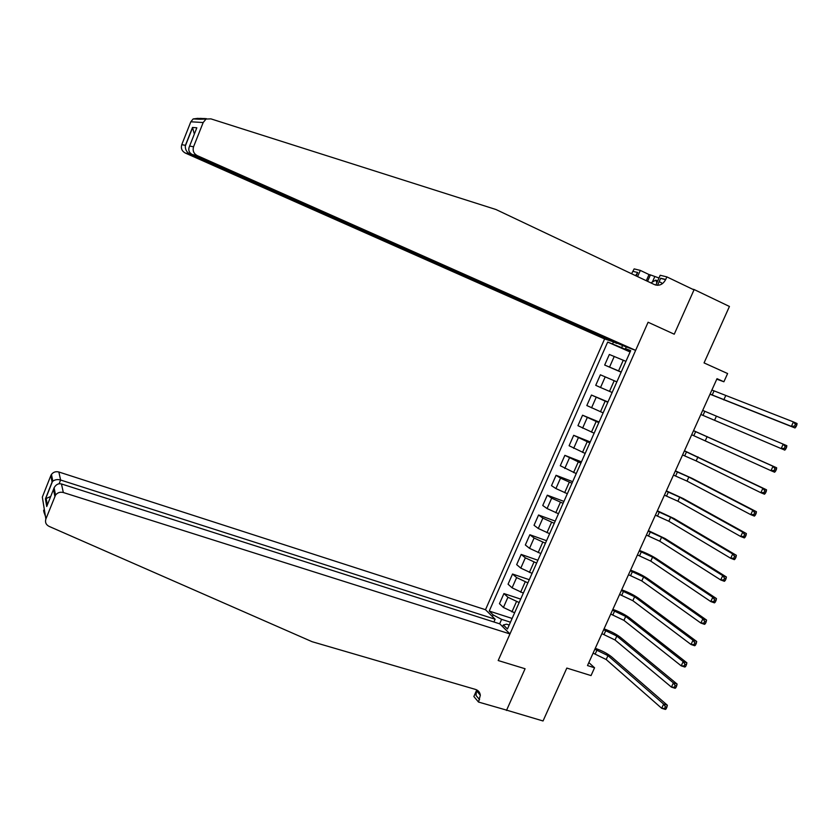<?xml version="1.0" encoding="UTF-8"?>
<svg xmlns="http://www.w3.org/2000/svg" width="839" height="839" viewBox="0 0 839 839"><rect width="100%" height="100%" fill="white"/><g stroke="black" fill="none" stroke-linecap="round" stroke-linejoin="round"><path stroke-width="1.26" d="M616.959 343.036L604.615 338.935L485.498 609.712L58.856 472L60.607 480.023L59.118 483.757M506.053 709.983L543.043 720.974L566.828 668.075L591.034 675.584L594.557 667.781L588.842 662.579M655.846 285.103L660.199 275.265L666.858 276.891L694 289.895L674.241 334.205L694.157 289.549L692.322 289.088M694.157 289.549L729.437 306.466L704.057 362.909L727.612 373.544L723.889 381.766L717.009 378.683L587.489 665.558L594.557 667.781M506.473 710.455L525.078 668.746L498.188 660.534L648.096 322.239L635.637 350.356L197.207 155.603L192.215 154.523L622.737 345.605L635.637 350.356M622.58 345.532L621.647 347.65L607.677 342.06L489.231 611.054L512.126 618.448M612.606 343.885L613.361 342.155M626.272 346.906L625.485 348.667L630.467 351.122M509.21 625.045L506.557 624.195L503.337 624.95L507.448 629.009L630.697 350.608L625.485 348.667M503.337 624.95L502.592 626.628M492.409 616.55L493.133 614.903L489.231 611.054M674.241 334.205L648.096 322.239L674.241 334.205M716.789 379.165L723.889 381.766M630.309 351.489L621.647 347.65M625.936 361.357L609.345 354.478L604.678 365.049L621.143 372.18M621.217 372.023L604.678 365.049M616.864 381.86L600.378 374.802L595.732 385.332L600.535 387.492L605.223 376.868M612.155 392.495L600.535 387.492M607.814 402.29L591.453 395.043L607.96 401.965M603.126 412.882L586.828 405.541L591.453 395.043M598.805 422.646L582.56 415.211L599.088 421.996M594.138 433.197L577.945 425.677L582.56 415.211M589.827 442.919L573.698 435.315L590.257 441.954M585.171 453.438L569.104 445.74L573.698 435.315M580.882 463.128L564.867 455.346L581.448 461.849M576.246 473.605L560.284 465.729L564.867 455.346M571.967 483.264L560.525 478.136L556.068 475.304L572.68 481.659M567.342 493.71L555.921 488.56L551.506 485.655L556.068 475.304M563.084 503.327L551.674 498.167L547.301 495.188L563.934 501.407M558.48 513.73L547.091 508.56L542.749 505.498L547.301 495.188M554.243 523.316L542.864 518.135L538.565 514.999L555.229 521.092M549.65 533.688L538.292 528.486L534.034 525.277L538.565 514.999M545.423 543.232L534.086 538.019L529.849 534.747L546.546 540.694M540.851 553.562L529.535 548.339L525.34 544.983L529.849 534.747M536.635 563.084L525.34 557.841L521.176 554.422L537.893 560.242M532.083 573.373L520.799 568.118L516.677 564.626L521.176 554.422M527.878 582.864L516.614 577.589L512.535 574.023L529.273 579.707M523.337 593.11L512.094 587.835L508.056 584.196L512.535 574.023M519.152 602.559L507.931 597.263L503.924 593.561L520.683 599.109M514.632 612.785L503.421 607.467L499.457 603.692L503.924 593.561M510.469 622.202L501.617 619.36L499.645 623.817M607.677 342.06L630.089 351.971M493.133 614.903L501.617 619.36M710.046 394.11L791.376 426.359L793.432 421.912L797.05 423.517L796.851 424.954L795.393 424.303L794.575 426.086L796.022 426.736L796.851 424.954M711.891 390.02L793.432 421.912L795.393 424.303M794.575 426.086L791.376 426.359L795.005 427.963L710.004 394.204M795.005 427.963L796.022 426.736M202.482 118.54L202.356 118.498C199.493 118.226 198.245 118.446 198.602 119.18L200.018 119.201C200.909 118.53 203.038 118.351 206.404 118.677M199.881 119.243L210.925 118.876L495.943 209.509L654.546 284.631C659.234 286.225 662.957 284.505 665.715 279.481L666.858 276.891M604.615 338.935L185.241 153.023C181.885 151.125 180.721 148.346 181.759 144.675L185.419 145.325L192.509 127.434L196.829 127.811L189.593 146.07L193.557 146.773L203.174 122.536L190.82 121.781L193.169 118.928L198.161 118.32M181.759 144.675L190.82 121.781M646.303 280.729L649.029 274.552L650.414 274.898L647.572 281.327M658.982 277.992L650.414 274.898M665.631 279.649L660.608 278.391M631.578 273.755L634.148 268.889L640.314 270.399L637.577 276.597M649.029 274.552L640.314 270.399M616.791 343.413L189.918 154.03L185.241 153.023M635.553 275.643L637.692 272.507L636.193 275.937M657.545 285.312L660.681 278.233L665.715 279.481M205.66 119.516L203.174 122.536M193.557 146.773C192.456 150.653 193.673 153.6 197.207 155.603M654.651 276.912L652.385 282.04M185.419 145.325L185.304 146.028C185.23 149.678 186.772 152.341 189.918 154.03L190.264 153.159M192.509 127.434L194.354 134.072M196.829 127.811L196.106 129.646M189.593 146.07C187.967 149.751 188.838 152.572 192.215 154.523M45.421 516.216C43.429 511.161 43.114 509.21 44.477 510.385M493.898 621.982L495.115 619.224L60.607 480.023C57.618 479.184 55.017 479.583 52.805 481.198L51.473 474.402C53.371 472.032 55.835 471.235 58.856 472M495.115 619.224L485.498 609.712M506.62 710.14L525.078 668.746L498.188 660.534L509.976 633.938L499.803 623.87L61.457 483.956L63.334 492.524C60.146 491.727 57.545 492.587 55.542 495.083L45.872 519.016C44.897 522.257 45.956 524.7 49.04 526.357L312.087 641.699L475.535 689.427C478.314 690.35 479.908 692.28 480.328 695.216L478.513 702.054L506.62 710.14M54.871 496.331L53.518 489.368L46.732 506.504L45.432 498.838L52.091 482.026L50.843 475.566L42.328 497.087L45.872 519.016M478.513 702.054L473.857 696.517L476.636 690.224M509.976 633.938L63.334 492.524M50.843 475.566L51.473 474.402M476.531 689.794L476.038 695.479L479.572 699.653M53.518 489.368L54.105 487.774C56.014 484.47 58.468 483.201 61.457 483.956M46.732 506.504L47.55 504.438M45.432 498.838L50.707 496.457M52.091 482.026L52.805 481.198M784.339 448.33L781.172 448.571L784.801 450.124L700.848 414.476L781.172 448.571L783.207 444.135L786.835 445.698L786.615 447.177L785.157 446.547L784.339 448.33L785.797 448.949L786.615 447.177M702.683 410.397L783.207 444.135L785.157 446.547M784.801 450.124L785.797 448.949M691.693 434.749L770.989 470.679L773.023 466.264L776.662 467.795L693.549 430.648M693.528 430.701L773.023 466.264L774.963 468.707L774.145 470.48L775.603 471.088L776.421 469.316L774.963 468.707M775.603 471.088L774.628 472.21L770.989 470.679L774.145 470.48M776.421 469.316L776.662 467.795M682.568 454.958L696.15 460.915L760.858 492.713L762.882 488.308L766.531 489.808L684.456 450.784M684.393 450.931L762.882 488.308L764.801 490.773L763.993 492.535L765.451 493.133L766.259 491.371L764.801 490.773M765.451 493.133L764.507 494.202L760.858 492.713L763.993 492.535M766.259 491.371L766.531 489.808M673.476 475.105L687.015 481.093L750.769 514.653L752.782 510.269L756.432 511.727L692.28 478.45L675.395 470.857M675.29 471.078L688.84 477.066L752.782 510.269L754.681 512.755L753.873 514.517L755.341 515.094L756.149 513.342L754.681 512.755M755.341 515.094L754.418 516.1L750.769 514.653L753.873 514.517M756.149 513.342L756.432 511.727M659.15 281.694L661.52 282.816L661.961 283.96M650.875 282.9L655.815 280.1L656.853 282.816M657.661 280.981L655.815 280.1M664.415 495.167L677.902 501.208L740.711 536.509L742.725 532.146L746.385 533.562L683.166 498.544L666.365 490.857M666.229 491.161L679.716 497.191L742.725 532.146L744.602 534.653L743.805 536.404L745.263 536.97L746.07 535.219L744.602 534.653M745.263 536.97L744.371 537.925L740.711 536.509L743.805 536.404M746.07 535.219L746.385 533.562M655.385 515.167L668.83 521.25L730.696 558.271L732.699 553.929L736.369 555.313L674.095 518.565L657.367 510.783M657.189 511.171L670.634 517.244L732.699 553.929L734.565 556.456L733.768 558.197L735.237 558.753L736.034 557.012L734.565 556.456M735.237 558.753L734.366 559.655L730.696 558.271L733.768 558.197M736.034 557.012L736.369 555.313M646.397 535.093L659.779 541.218L720.722 579.959L722.715 575.627L726.396 576.98L665.044 538.523L648.4 530.647M648.19 531.108L661.583 537.222L722.715 575.627L724.571 578.186L723.774 579.917L725.242 580.462L726.039 578.721L724.571 578.186M725.242 580.462L724.403 581.301L720.722 579.959L723.774 579.917M726.039 578.721L726.396 576.98M637.43 554.946L650.77 561.113L710.79 601.563L712.772 597.242L716.454 598.564L656.035 558.407C651.599 555.628 646.072 552.974 639.465 550.426M639.224 550.971L652.574 557.138L712.772 597.242L714.608 599.822L713.811 601.553L715.289 602.077L716.087 600.346L714.608 599.822M715.289 602.077L714.471 602.874L710.79 601.563L713.811 601.553M716.087 600.346L716.454 598.564M628.505 574.725L641.793 580.934L700.89 623.073L702.862 618.773L706.564 620.063L647.058 578.207C642.674 575.334 637.179 572.649 630.571 570.142M630.288 570.772L643.586 576.98L702.862 618.773L704.687 621.374L703.9 623.094L705.379 623.608L706.165 621.888L704.687 621.374M705.379 623.608L704.582 624.352L700.89 623.073L703.9 623.094M706.165 621.888L706.564 620.063M619.601 594.432L632.847 600.693L691.032 644.509L693.004 640.22L696.695 641.478L638.112 597.945C633.781 594.977 628.317 592.25 621.699 589.796M621.384 590.499L634.63 596.739L693.004 640.22L694.807 642.842L694.021 644.562L695.5 645.055L696.286 643.345L694.807 642.842M695.5 645.055L694.734 645.747L691.032 644.509L694.021 644.562M696.286 643.345L696.695 641.478M610.74 614.075L623.933 620.367L681.216 665.851L683.166 661.593L686.879 662.8L629.198 617.619C624.929 614.547 619.486 611.788 612.858 609.366M612.512 610.152L625.705 616.445L683.166 661.593L684.96 664.226L684.173 665.935L685.662 666.418L686.449 664.719L684.96 664.226M685.662 666.418L684.918 667.057L681.216 665.851L684.173 665.935M686.449 664.719L686.879 662.8M601.899 633.644L615.05 639.989L671.431 687.12L673.381 682.873L677.094 684.047L620.315 637.221C616.099 634.043 610.677 631.264 604.059 628.872M603.671 629.732L616.822 636.067L673.381 682.873L675.154 685.526L674.378 687.235L675.856 687.697L676.643 685.998L675.154 685.526M675.856 687.697L675.143 688.295L671.431 687.12L674.378 687.235M676.643 685.998L677.094 684.047M593.1 653.141L606.198 659.527L661.688 708.294L663.628 704.068L667.351 705.221L611.463 656.748C607.3 653.466 601.909 650.655 595.281 648.316M594.851 649.25L607.96 655.626L663.628 704.068L665.39 706.753L664.614 708.441L666.103 708.903L666.879 707.204L665.39 706.753M666.103 708.903L665.411 709.437L661.688 708.294L664.614 708.441M666.879 707.204L667.351 705.221M618.553 370.88L623.283 360.193M609.492 391.362L614.2 380.717M600.462 411.781L605.15 401.168M591.464 432.116L596.141 421.545M582.497 452.378L587.153 441.849M573.561 472.577L578.207 462.079M564.657 492.692L569.282 482.236M555.796 512.744L560.4 502.33M546.955 532.713L551.548 522.34M538.156 552.618L542.728 542.277M529.378 572.45L533.94 562.151M520.631 592.208L525.183 581.941M511.926 611.904L516.446 601.668M609.554 367.052L614.263 356.397M591.547 407.848L596.214 397.267M582.591 428.142L587.248 417.602M573.666 448.351L578.302 437.853M564.773 468.487L569.398 458.031M555.921 488.56L560.525 478.136M547.091 508.56L551.674 498.167M538.292 528.486L542.864 518.135M529.535 548.339L534.086 538.019M520.799 568.118L525.34 557.841M512.094 587.835L516.614 577.589M503.421 607.467L507.931 597.263M714.01 390.964L712.175 395.043M725.63 395.819L723.774 399.909M637.692 272.507L633.067 271.364M704.823 411.32L702.988 415.378M716.38 416.249L714.534 420.318M695.657 431.603L693.832 435.651M707.172 436.595L705.326 440.653M686.533 451.812L684.708 455.839M697.985 456.867L696.15 460.915M677.44 471.948L675.626 475.965M688.84 477.066L687.015 481.093M668.379 492.011L666.565 496.006M679.716 497.191L677.902 501.208M659.349 512L657.545 515.985M670.634 517.244L668.83 521.25M650.351 531.916L648.547 535.89M661.583 537.222L659.779 541.218M641.384 551.768L639.591 555.722M652.574 557.138L650.77 561.113M632.449 571.548L630.666 575.491M643.586 576.98L641.793 580.934M623.545 591.254L621.772 595.187M634.63 596.739L632.847 600.693M614.672 610.886L612.91 614.809M625.705 616.445L623.933 620.367M605.842 630.456L604.08 634.357M616.822 636.067L615.05 639.989M597.032 649.952L595.271 653.843M607.96 655.626L606.198 659.527M193.169 118.928L198.602 119.18M192.393 128.115L185.304 146.028M476.783 691.063L480.328 695.216M55.542 495.083L54.105 487.774M46.114 498.062L47.299 504.942M52.417 481.596L45.757 498.429"/></g></svg>
